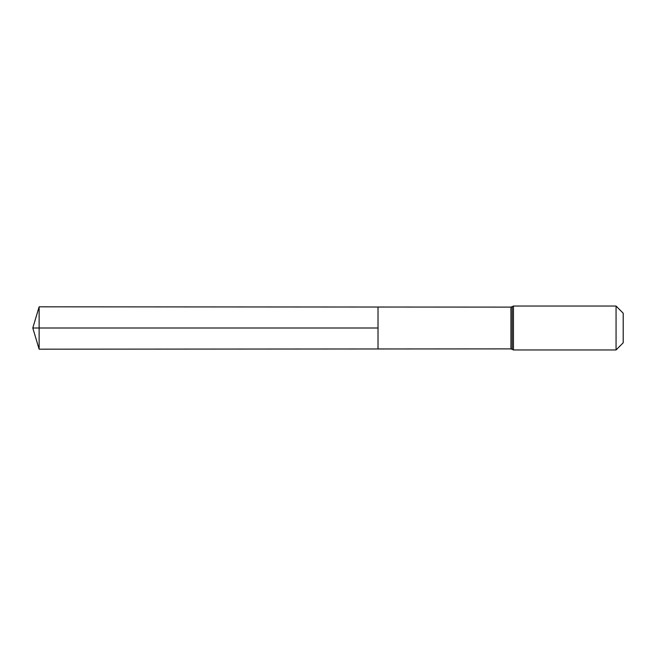 <?xml version="1.0" encoding="UTF-8"?>
<svg xmlns="http://www.w3.org/2000/svg" width="656" height="656" viewBox="0 0 656 656"><rect width="100%" height="100%" fill="white"/><g stroke="black" fill="none" stroke-linecap="round" stroke-linejoin="round"><path stroke-width="0.98" d="M378.02 328L378.02 307.033L39.13 306.819L39.13 349.181L378.02 348.967L378.02 307.033L510.942 307.115L510.942 348.885L378.02 348.967L378.02 328M616.058 306.049L616.058 349.951L623.2 342.801L623.2 313.199L616.058 306.049L513.459 306.049L510.942 307.115M39.13 306.819L32.8 328L378.02 328L32.8 328L39.13 349.181M616.058 349.951L513.459 349.951L513.459 306.049M513.459 349.951L512.205 349.418L512.205 306.582M512.205 349.418L510.942 348.885"/></g></svg>
